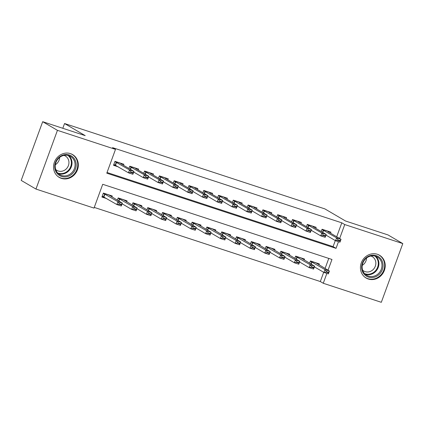 <?xml version="1.0" encoding="UTF-8"?>
<svg xmlns="http://www.w3.org/2000/svg" width="424" height="424" viewBox="0 0 424 424"><rect width="100%" height="100%" fill="white"/><g stroke="black" fill="none" stroke-linecap="round" stroke-linejoin="round"><path stroke-width="0.64" d="M70.458 153.626A13.223 12.095 -59.6 0 1 72.615 154.601A13.223 12.095 -59.6 0 1 76.967 170.978A13.223 12.095 -59.6 0 1 61.395 178.382A13.223 12.095 -59.6 0 1 59.243 177.412A13.223 12.095 -59.6 0 1 54.887 161.03A13.223 12.095 -59.6 0 1 70.458 153.626M377.36 254.268A13.223 12.095 -59.6 0 1 379.517 255.237A13.223 12.095 -59.6 0 1 383.868 271.62A13.223 12.095 -59.6 0 1 368.297 279.024A13.223 12.095 -59.6 0 1 366.145 278.049A13.223 12.095 -59.6 0 1 361.789 261.672A13.223 12.095 -59.6 0 1 377.36 254.268M328.028 270.242L331.971 259.467L102.719 184.292L94.006 208.094L35.955 189.056L21.2 180.407L42.686 121.693L85.208 135.638L64.549 123.527L324.864 208.889L345.523 220.999L388.045 234.944L402.8 243.593L381.314 302.307L323.263 283.269L326.867 273.416M94.255 207.416L320.311 281.541L323.263 283.269M123.49 165.275L123.866 164.247L114.989 161.337L113.537 165.302L118.37 166.886M138.277 170.125L138.653 169.097L129.781 166.187L128.944 168.471M153.069 174.974L153.446 173.946L144.568 171.036L143.736 173.321M167.862 179.824L168.238 178.796L159.36 175.886L158.523 178.17M182.649 184.673L183.025 183.645L174.153 180.735L173.315 183.02M197.441 189.523L197.817 188.494L188.94 185.585L188.108 187.874M212.233 194.372L212.604 193.349L203.732 190.434L202.895 192.724M227.02 199.222L227.397 198.199L218.524 195.289L217.687 197.573M241.812 204.077L242.189 203.048L233.311 200.139L232.479 202.423M256.599 208.926L256.976 207.898L248.104 204.988L247.266 207.272M271.392 213.776L271.768 212.747L262.896 209.838L262.058 212.122M286.184 218.625L286.56 217.597L277.683 214.687L276.851 216.971M300.971 223.475L301.347 222.446L292.475 219.537L291.638 221.821M315.763 228.324L316.14 227.296L307.268 224.386L306.43 226.67M320.311 281.541L323.687 272.309M325.076 268.509L328.77 258.417M318.938 264.915L319.314 263.887L310.442 260.977L309.605 263.262M304.151 260.06L304.527 259.038L295.65 256.128L294.812 258.412M289.359 255.211L289.735 254.188L280.863 251.278L280.026 253.563M274.566 250.361L274.943 249.333L266.071 246.424L265.233 248.713M259.779 245.512L260.156 244.484L251.278 241.574L250.441 243.858M244.987 240.662L245.364 239.634L236.491 236.725L235.654 239.009M230.195 235.813L230.571 234.785L221.699 231.875L220.862 234.159M215.408 230.963L215.784 229.935L206.907 227.026L206.075 229.31M200.616 226.114L200.992 225.086L192.12 222.176L191.282 224.46M185.823 221.264L186.2 220.236L177.327 217.327L176.49 219.611M171.036 216.41L171.413 215.387L162.535 212.477L161.703 214.761M156.244 211.56L156.62 210.537L147.748 207.622L146.911 209.912M141.457 206.711L141.828 205.682L132.956 202.773L132.118 205.057M126.665 201.861L127.041 200.833L118.163 197.923L117.331 200.208M111.872 197.012L112.249 195.983L103.377 193.074L101.924 197.043L106.753 198.628M336.693 236.772L341.797 222.828L112.546 147.647L115.498 149.381L106.784 173.183L336.036 248.358L338.485 241.675M107.034 172.499L333.084 246.63L335.299 240.572M330.556 233.174L330.932 232.145L322.055 229.236L321.222 231.525M64.549 123.527L62.81 128.292M42.686 121.693L57.441 130.343L115.498 149.381M35.955 189.056L57.441 130.343M341.797 222.828L344.749 224.556L402.8 243.593M339.645 238.5L344.749 224.556M333.084 246.63L336.036 248.358M327.646 231.069L328.038 231.7L341.023 239.311L339.974 242.168L335.538 240.71L336.582 237.853L321.975 229.469M337.854 240.334L340.069 241.06L340.244 240.588L338.023 239.857L337.854 240.334L335.538 240.71L325.992 235.113M338.023 239.857L336.582 237.853L341.023 239.311L340.244 240.588M339.974 242.168L340.069 241.06M314.375 266.855L323.925 272.452L324.969 269.595L329.406 271.047L316.044 262.928L310.405 261.078M328.632 272.325L329.406 271.047L328.361 273.904L323.925 272.452L326.236 272.076L328.457 272.802L328.632 272.325L326.411 271.599L326.236 272.076M310.357 261.205L324.969 269.595L326.411 271.599M328.457 272.802L328.361 273.904M376.279 255.656A11.443 10.468 -59.6 0 1 382.342 269.643A11.443 10.468 -59.6 0 1 368.435 277.079A11.443 10.468 -59.6 0 1 362.372 263.092A11.443 10.468 -59.6 0 1 376.279 255.656M368.43 276.114A10.595 9.694 120.4 0 0 380.906 270.178A10.595 9.694 120.4 0 0 377.418 257.055A10.595 9.694 120.4 0 0 375.691 256.276A10.595 9.694 120.4 0 0 363.214 262.207A10.595 9.694 120.4 0 0 366.707 275.335A10.595 9.694 120.4 0 0 368.43 276.114M366.543 258.046A8.342 7.632 -59.6 0 1 362.255 265.36M370.889 256.022L370.889 256.022A8.342 7.632 -59.6 0 1 372.251 256.637A8.342 7.632 -59.6 0 1 374.996 266.972A8.342 7.632 -59.6 0 1 365.175 271.641A8.342 7.632 -59.6 0 1 363.813 271.031A8.342 7.632 -59.6 0 1 362.61 270.141M364.523 276.893A13.139 12.02 120.4 0 0 365.716 277.699A13.139 12.02 120.4 0 0 367.857 278.669A13.139 12.02 120.4 0 0 383.322 271.307A13.139 12.02 120.4 0 0 378.998 255.036A13.139 12.02 120.4 0 0 377.715 254.389M76.06 163.208A11.443 10.468 -59.6 0 1 67.05 176.644A11.443 10.468 -59.6 0 1 54.85 168.249A11.443 10.468 -59.6 0 1 63.86 154.813A11.443 10.468 -59.6 0 1 76.06 163.208M55.337 167.888A10.595 9.694 120.4 0 0 59.8 174.693A10.595 9.694 120.4 0 0 70.564 173.792A10.595 9.694 120.4 0 0 74.979 163.219A10.595 9.694 120.4 0 0 70.517 156.414A10.595 9.694 120.4 0 0 59.758 157.315A10.595 9.694 120.4 0 0 55.337 167.888M59.641 157.405A8.342 7.632 -59.6 0 1 55.353 164.724M63.987 155.38A8.342 7.632 -59.6 0 1 65.349 155.995A8.342 7.632 -59.6 0 1 68.863 161.353A8.342 7.632 -59.6 0 1 65.381 169.679A8.342 7.632 -59.6 0 1 56.911 170.39A8.342 7.632 -59.6 0 1 55.708 169.499M57.622 176.257A13.139 12.02 120.4 0 0 58.814 177.062A13.139 12.02 120.4 0 0 72.154 175.944A13.139 12.02 120.4 0 0 77.634 162.832A13.139 12.02 120.4 0 0 72.096 154.394A13.139 12.02 120.4 0 0 70.813 153.748M312.859 226.22L313.246 226.851L326.231 234.461L325.187 237.318L320.751 235.861L321.795 233.004L307.183 224.614M323.061 235.484L325.277 236.21L325.452 235.739L323.236 235.007L323.061 235.484L320.751 235.861L311.2 230.264M323.236 235.007L321.795 233.004L326.231 234.461L325.452 235.739M325.187 237.318L325.277 236.21M298.067 221.37L298.454 222.001L311.439 229.612L310.394 232.469L305.958 231.011L307.002 228.154L292.39 219.764M308.269 230.635L310.49 231.361L310.665 230.884L308.444 230.158L308.269 230.635L305.958 231.011L296.413 225.414M308.444 230.158L307.002 228.154L311.439 229.612L310.665 230.884M310.394 232.469L310.49 231.361M283.274 216.521L283.667 217.146L296.652 224.762L295.608 227.614L291.166 226.162L292.216 223.305L277.603 214.915M293.482 225.785L295.698 226.511L295.873 226.034L293.652 225.308L293.482 225.785L291.166 226.162L281.621 220.565M293.652 225.308L292.216 223.305L296.652 224.762L295.873 226.034M295.608 227.614L295.698 226.511M268.487 211.671L268.874 212.297L281.859 219.908L280.815 222.764L276.379 221.312L277.423 218.455L262.811 210.066M278.69 220.936L280.911 221.662L281.08 221.185L278.865 220.459L278.69 220.936L276.379 221.312L266.829 215.715M278.865 220.459L277.423 218.455L281.859 219.908L281.08 221.185M280.815 222.764L280.911 221.662M299.588 262.006L309.133 267.602L310.177 264.746L314.619 266.198L301.252 258.078L295.613 256.228M313.839 267.475L314.619 266.198L313.569 269.055L309.133 267.602L311.444 267.221L313.665 267.952L313.839 267.475L311.619 266.749L311.444 267.221M295.565 256.356L310.177 264.746L311.619 266.749M313.665 267.952L313.569 269.055M284.796 257.151L294.346 262.748L295.39 259.891L299.826 261.348L286.465 253.223L280.826 251.379M299.047 262.626L299.826 261.348L298.782 264.205L294.346 262.748L296.657 262.371L298.872 263.103L299.047 262.626L296.832 261.894L296.657 262.371M280.778 251.506L295.39 259.891L296.832 261.894M298.872 263.103L298.782 264.205M270.003 252.301L279.554 257.898L280.598 255.041L285.034 256.499L271.673 248.374L266.034 246.524M284.26 257.776L285.034 256.499L283.99 259.356L279.554 257.898L281.865 257.522L284.085 258.248L284.26 257.776L282.039 257.045L281.865 257.522M265.986 246.651L280.598 255.041L282.039 257.045M284.085 258.248L283.99 259.356M255.216 247.452L264.762 253.049L265.806 250.192L270.247 251.649L256.88 243.524L251.241 241.675M269.468 252.927L270.247 251.649L269.198 254.506L264.762 253.049L267.072 252.672L269.293 253.398L269.468 252.927L267.247 252.195L267.072 252.672M251.194 241.802L265.806 250.192L267.247 252.195M269.293 253.398L269.198 254.506M253.695 206.822L254.082 207.447L267.067 215.058L266.023 217.915L261.587 216.463L262.631 213.606L248.019 205.216M263.898 216.086L266.118 216.812L266.293 216.335L264.072 215.609L263.898 216.086L261.587 216.463L252.042 210.866M264.072 215.609L262.631 213.606L267.067 215.058L266.293 216.335M266.023 217.915L266.118 216.812M240.424 242.602L249.975 248.199L251.019 245.342L255.455 246.8L242.093 238.675L236.454 236.825M254.676 248.072L255.455 246.8L254.411 249.657L249.975 248.199L252.285 247.823L254.501 248.549L254.676 248.072L252.46 247.346L252.285 247.823M236.407 236.952L251.019 245.342L252.46 247.346M254.501 248.549L254.411 249.657M238.908 201.972L239.295 202.598L252.28 210.209L251.236 213.065L246.794 211.613L247.844 208.756L233.232 200.367M249.111 211.237L251.326 211.963L251.501 211.486L249.28 210.76L249.111 211.237L246.794 211.613L237.249 206.016M249.28 210.76L247.844 208.756L252.28 210.209L251.501 211.486M251.236 213.065L251.326 211.963M225.632 237.753L235.182 243.35L236.226 240.493L240.662 241.95L227.301 233.825L221.662 231.976M239.889 243.222L240.662 241.95L239.618 244.802L235.182 243.35L237.493 242.973L239.714 243.699L239.889 243.222L237.668 242.496L237.493 242.973M221.614 232.103L236.226 240.493L237.668 242.496M239.714 243.699L239.618 244.802M224.116 197.123L224.503 197.748L237.488 205.359L236.444 208.216L232.008 206.758L233.052 203.907L218.44 195.517M234.318 206.382L236.539 207.113L236.709 206.636L234.493 205.91L234.318 206.382L232.008 206.758L222.457 201.167M234.493 205.91L233.052 203.907L237.488 205.359L236.709 206.636M236.444 208.216L236.539 207.113M210.845 232.903L220.39 238.5L221.439 235.643L225.875 237.096L212.509 228.976L206.87 227.126M225.096 238.373L225.875 237.096L224.826 239.952L220.39 238.5L222.706 238.124L224.921 238.85L225.096 238.373L222.876 237.647L222.706 238.124M206.827 227.253L221.439 235.643L222.876 237.647M224.921 238.85L224.826 239.952M209.323 192.268L209.71 192.899L222.695 200.51L221.651 203.366L217.215 201.909L218.259 199.052L203.647 190.668M219.526 201.532L221.747 202.264L221.922 201.787L219.701 201.056L219.526 201.532L217.215 201.909L207.67 196.312M219.701 201.056L218.259 199.052L222.695 200.51L221.922 201.787M221.651 203.366L221.747 202.264M196.052 228.054L205.603 233.651L206.647 230.794L211.083 232.246L197.722 224.126L192.083 222.277M210.304 233.523L211.083 232.246L210.039 235.103L205.603 233.651L207.914 233.274L210.129 234L210.304 233.523L208.089 232.797L207.914 233.274M192.035 222.404L206.647 230.794L208.089 232.797M210.129 234L210.039 235.103M194.537 187.419L194.923 188.049L207.908 195.66L206.864 198.517L202.423 197.059L203.472 194.203L188.86 185.813M204.739 196.683L206.954 197.409L207.129 196.937L204.914 196.206L204.739 196.683L202.423 197.059L192.878 191.463M204.914 196.206L203.472 194.203L207.908 195.66L207.129 196.937M206.864 198.517L206.954 197.409M181.265 223.204L190.811 228.801L191.855 225.944L196.291 227.397L182.929 219.277L177.29 217.427M195.517 228.674L196.291 227.397L195.247 230.253L190.811 228.801L193.121 228.425L195.342 229.151L195.517 228.674L193.296 227.948L193.121 228.425M177.243 217.554L191.855 225.944L193.296 227.948M195.342 229.151L195.247 230.253M179.744 182.569L180.131 183.2L193.116 190.811L192.072 193.667L187.636 192.21L188.68 189.353L174.068 180.963M189.947 191.834L192.167 192.56L192.337 192.088L190.122 191.357L189.947 191.834L187.636 192.21L178.085 186.613M190.122 191.357L188.68 189.353L193.116 190.811L192.337 192.088M192.072 193.667L192.167 192.56M166.473 218.355L176.018 223.946L177.068 221.095L181.504 222.547L168.137 214.427L162.498 212.578M180.725 223.824L181.504 222.547L180.46 225.404L176.018 223.946L178.334 223.57L180.55 224.301L180.725 223.824L178.504 223.098L178.334 223.57M162.456 212.705L177.068 221.095L178.504 223.098M180.55 224.301L180.46 225.404M164.952 177.72L165.339 178.35L178.329 185.961L177.28 188.818L172.844 187.36L173.888 184.504L159.276 176.114M175.154 186.984L177.375 187.71L177.55 187.233L175.329 186.507L175.154 186.984L172.844 187.36L163.298 181.763M175.329 186.507L173.888 184.504L178.329 185.961L177.55 187.233M177.28 188.818L177.375 187.71M151.681 213.5L161.231 219.097L162.275 216.24L166.712 217.698L153.35 209.573L147.711 207.728M165.932 218.975L166.712 217.698L165.667 220.554L161.231 219.097L163.542 218.72L165.763 219.452L165.932 218.975L163.717 218.243L163.542 218.72M147.663 207.855L162.275 216.24L163.717 218.243M165.763 219.452L165.667 220.554M150.165 172.87L150.552 173.496L163.537 181.112L162.493 183.963L158.051 182.511L159.101 179.654L144.489 171.264M160.367 182.135L162.583 182.861L162.758 182.384L160.542 181.657L160.367 182.135L158.051 182.511L148.506 176.914M160.542 181.657L159.101 179.654L163.537 181.112L162.758 182.384M162.493 183.963L162.583 182.861M136.894 208.65L146.439 214.247L147.483 211.391L151.919 212.848L138.558 204.723L132.919 202.873M151.145 214.125L151.919 212.848L150.875 215.705L146.439 214.247L148.75 213.871L150.971 214.597L151.145 214.125L148.925 213.394L148.75 213.871M132.871 203.001L147.483 211.391L148.925 213.394M150.971 214.597L150.875 215.705M135.373 168.021L135.76 168.646L148.744 176.257L147.7 179.114L143.264 177.661L144.308 174.805L129.696 166.415M145.575 177.285L147.796 178.011L147.971 177.534L145.75 176.808L145.575 177.285L143.264 177.661L133.714 172.065M145.75 176.808L144.308 174.805L148.744 176.257L147.971 177.534M147.7 179.114L147.796 178.011M122.101 203.801L131.647 209.398L132.696 206.541L137.132 207.999L123.766 199.874L118.126 198.024M136.353 209.276L137.132 207.999L136.088 210.855L131.647 209.398L133.963 209.021L136.178 209.748L136.353 209.276L134.132 208.544L133.963 209.021M118.084 198.151L132.696 206.541L134.132 208.544M136.178 209.748L136.088 210.855M113.743 164.745L115.948 165.471M120.58 163.171L120.973 163.797L133.958 171.407L132.908 174.264L128.472 172.812L113.86 164.422M130.783 172.436L133.004 173.162L133.178 172.685L130.958 171.959L130.783 172.436L128.472 172.812L129.516 169.955L114.904 161.565M130.958 171.959L129.516 169.955L133.958 171.407L133.178 172.685M132.908 174.264L133.004 173.162M104.336 197.208L102.126 196.482M102.248 196.158L116.86 204.548L117.904 201.692L122.34 203.149L108.979 195.024L103.339 193.174M121.561 204.421L122.34 203.149L121.296 206.006L116.86 204.548L119.171 204.172L121.391 204.898L121.561 204.421L119.345 203.695L119.171 204.172M103.292 193.302L117.904 201.692L119.345 203.695M121.391 204.898L121.296 206.006M323.353 230.115L322.553 232.304M323.597 230.243L322.791 232.447M327.657 231.186L322.017 229.336M311.179 264.184L311.985 261.984M310.935 264.041L311.735 261.852M375.791 256.308A10.595 9.694 -59.6 0 1 377.376 269.245A10.595 9.694 -59.6 0 1 365.356 274.312A10.595 9.694 -59.6 0 1 365.26 274.275M364.566 273.586A10.245 9.376 120.4 0 0 365.186 273.814A10.245 9.376 120.4 0 0 376.957 268.652A10.245 9.376 120.4 0 0 374.848 256.043M68.889 155.672A10.595 9.694 -59.6 0 1 71.905 161.417A10.595 9.694 -59.6 0 1 68.232 171.376A10.595 9.694 -59.6 0 1 58.358 173.639M57.664 172.944A10.245 9.376 120.4 0 0 67.511 171.153A10.245 9.376 120.4 0 0 71.29 161.321A10.245 9.376 120.4 0 0 67.946 155.407M308.561 225.266L307.76 227.455M308.81 225.393L308.004 227.593M312.87 226.337L307.23 224.487M293.768 220.416L292.968 222.6M294.018 220.544L293.212 222.743M298.077 221.487L292.438 219.637M278.981 215.567L278.181 217.751M279.225 215.694L278.42 217.894M283.285 216.638L277.646 214.788M264.189 210.717L263.389 212.901M264.438 210.845L263.633 213.044M268.498 211.788L262.859 209.938M296.387 259.334L297.192 257.13M296.148 259.191L296.948 257.002M281.6 254.485L282.405 252.28M281.356 254.342L282.156 252.153M266.807 249.635L267.613 247.431M266.564 249.492L267.364 247.303M252.015 244.781L252.821 242.581M251.777 244.643L252.577 242.454M249.397 205.868L248.597 208.052M249.646 205.995L248.84 208.195M253.706 206.939L248.067 205.089M237.228 239.931L238.034 237.732M236.984 239.788L237.785 237.604M234.61 201.013L233.809 203.202M234.859 201.146L234.053 203.345M238.913 202.089L233.274 200.239M222.436 235.082L223.241 232.882M222.192 234.938L222.992 232.755M219.818 196.164L219.017 198.353M220.067 196.291L219.261 198.496M224.126 197.239L218.487 195.39M207.643 230.232L208.449 228.032M207.405 230.089L208.205 227.905M205.025 191.314L204.225 193.503M205.274 191.441L204.469 193.646M209.334 192.385L203.695 190.54M192.856 225.383L193.662 223.183M192.613 225.239L193.413 223.056M190.238 186.465L189.438 188.654M190.487 186.592L189.682 188.797M194.547 187.535L188.903 185.686M178.064 220.533L178.87 218.334M177.82 220.39L178.621 218.201M175.446 181.615L174.646 183.804M175.695 181.742L174.889 183.942M179.755 182.686L174.116 180.836M163.277 215.684L164.083 213.479M163.033 215.54L163.834 213.352M160.654 176.766L159.853 178.949M160.903 176.893L160.097 179.092M164.963 177.836L159.323 175.987M148.485 210.834L149.29 208.629M148.241 210.691L149.041 208.502M145.867 171.916L145.066 174.1M146.116 172.043L145.31 174.243M150.176 172.987L144.531 171.137M133.692 205.984L134.498 203.78M133.449 205.841L134.249 203.653M131.074 167.067L130.274 169.25M131.323 167.194L130.518 169.393M135.383 168.137L129.744 166.287M118.906 201.13L119.711 198.93M118.662 200.992L119.462 198.803M116.282 162.217L115.238 165.074M116.531 162.344L115.487 165.201M120.591 163.288L114.952 161.438M103.875 196.937L104.919 194.081M103.626 196.81L104.67 193.953M365.716 277.699L365.006 277.285M378.998 255.036L378.293 254.617M72.096 154.394L71.391 153.981M58.814 177.062L58.104 176.649"/></g></svg>
